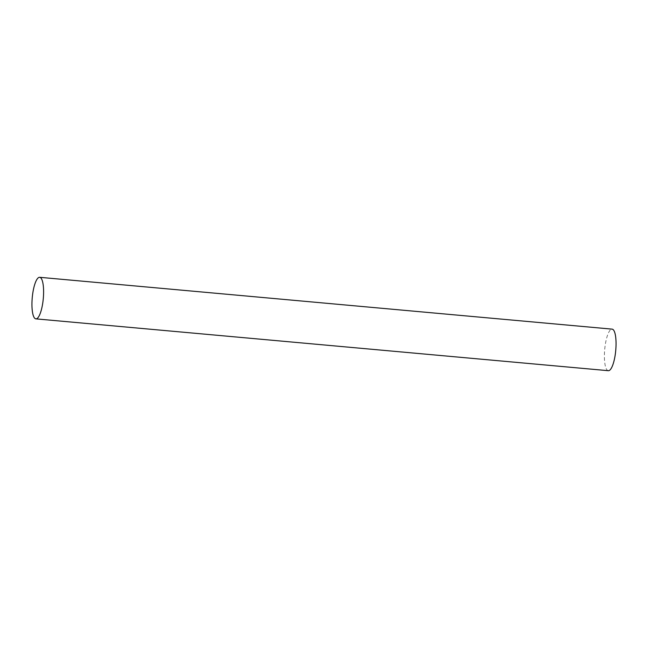 <?xml version="1.0" encoding="UTF-8"?>
<svg xmlns="http://www.w3.org/2000/svg" width="648" height="648" viewBox="0 0 648 648"><rect width="100%" height="100%" fill="white"/><g stroke="black" fill="none" stroke-linecap="round" stroke-linejoin="round"><path stroke-width="0.49" stroke-dasharray="3.24 2.43" d="M608.342 370.697A20.866 5.54 95.2 0 1 604.973 346.947A20.866 5.54 95.2 0 1 612.109 329.135"/><path stroke-width="0.97" d="M43.027 301.053A20.866 5.54 -84.8 0 0 39.658 277.304A20.866 5.54 -84.8 0 0 32.522 295.107A20.866 5.54 -84.8 0 0 35.891 318.865A20.866 5.54 -84.8 0 0 43.027 301.053M39.658 277.304L612.109 329.135A20.866 5.54 95.2 0 1 615.479 352.893A20.866 5.54 95.2 0 1 608.342 370.697L35.891 318.865"/></g></svg>
